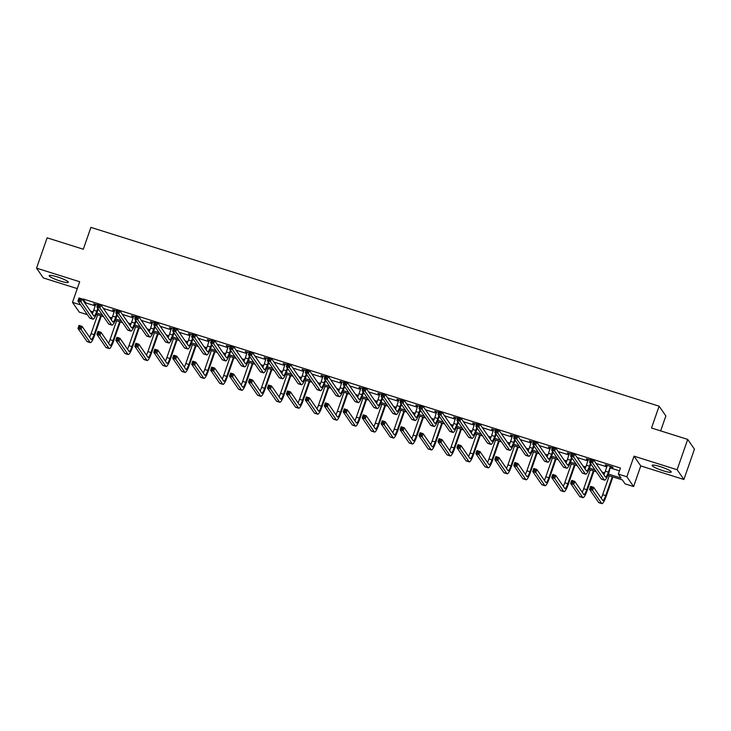 <?xml version="1.0" encoding="UTF-8"?>
<svg xmlns="http://www.w3.org/2000/svg" width="731" height="731" viewBox="0 0 731 731"><rect width="100%" height="100%" fill="white"/><g stroke="black" fill="none" stroke-linecap="round" stroke-linejoin="round"><path stroke-width="1.1" d="M60.18 281.024A10.133 1.508 -160.8 0 0 68.321 282.294A10.133 1.508 -160.8 0 0 57.329 276.903A10.133 1.508 -160.8 0 0 49.187 275.633A10.133 1.508 -160.8 0 0 60.18 281.024M663.108 470.746A10.133 1.508 -160.8 0 0 671.259 472.016A10.133 1.508 -160.8 0 0 660.267 466.625A10.133 1.508 -160.8 0 0 652.116 465.355A10.133 1.508 -160.8 0 0 663.108 470.746M87.382 314.668L79.24 312.11L72.488 302.351L80.629 304.909M660.65 430.888L665.859 415.939L659.106 406.18L90.909 227.387L83.307 249.225L47.113 237.831L36.55 268.158L43.303 277.926L77.276 288.608M659.106 406.18L651.504 428.01L687.697 439.404L694.45 449.163L683.887 479.49L677.134 469.731L634.024 456.162L626.842 476.776L633.594 486.544L625.087 483.867L622.355 479.911L607.89 475.36M634.024 456.162L640.767 465.921L683.887 479.49M640.767 465.921L633.594 486.544M687.697 439.404L677.134 469.731M608.402 474.072L621.076 478.065L618.335 474.108L620.445 468.041L83.106 298.961L85.838 302.917L95.277 305.887M103.436 308.455L114.228 311.845M122.379 314.412L133.179 317.811M141.33 320.379L152.121 323.769M160.281 326.337L171.072 329.736M179.223 332.303L190.023 335.693M198.174 338.261L208.965 341.66M217.125 344.228L227.917 347.618M236.067 350.186L246.868 353.585M255.018 356.152L265.81 359.542M273.961 362.11L284.761 365.509M292.912 368.077L303.712 371.467M311.863 374.034L322.654 377.434M330.805 380.001L341.605 383.391M349.756 385.959L360.547 389.358M368.707 391.926L379.499 395.316M387.649 397.883L398.45 401.282M406.6 403.85L417.392 407.24M425.552 409.808L436.343 413.207M444.494 415.775L455.294 419.165M463.445 421.732L474.236 425.131M482.396 427.699L493.187 431.089M501.338 433.657L512.139 437.056M520.289 439.623L531.081 443.013M539.24 445.581L550.032 448.98M558.182 451.548L568.983 454.938M577.134 457.505L587.925 460.905M596.085 463.472L606.876 466.862M610.531 468.014L619.477 470.828M611.025 467.091L612.998 467.712L612.541 467.045L605.25 464.752L607.214 465.885M590.209 460.018L586.308 458.794L588.272 459.927M571.258 454.061L567.357 452.827L569.321 453.96M552.307 448.094L548.405 446.869L550.37 448.002M533.365 442.136L529.463 440.903L531.428 442.036M514.414 436.169L510.512 434.945L512.477 436.078M495.463 430.212L491.561 428.978L493.526 430.111M476.521 424.245L472.619 423.021L474.583 424.154M457.569 418.287L453.668 417.054L455.632 418.187M438.618 412.321L434.717 411.096L436.681 412.229M419.676 406.363L415.775 405.129L417.739 406.262M400.725 400.396L396.823 399.172L398.788 400.305M381.774 394.438L377.872 393.205L379.837 394.338M362.832 388.472L358.93 387.247L360.895 388.38M343.881 382.514L339.979 381.28L341.944 382.414M324.93 376.547L321.037 375.323L322.992 376.456M305.987 370.59L302.086 369.356L304.05 370.489M287.036 364.623L283.135 363.398L285.099 364.531M268.094 358.665L264.193 357.432L266.148 358.565M249.143 352.698L245.241 351.474L247.206 352.607M230.192 346.741L226.29 345.507L228.255 346.64M211.25 340.774L207.348 339.55L209.304 340.683M192.299 334.816L188.397 333.583L190.362 334.725M173.348 328.849L169.446 327.625L171.41 328.758M154.405 322.892L150.504 321.658L152.468 322.8M135.454 316.925L131.553 315.701L133.517 316.834M116.503 310.967L112.601 309.734L114.566 310.876M97.561 305.001L93.659 303.776L95.624 304.909M72.488 302.351L79.67 281.727L36.55 268.158M83.106 298.961L82.749 299.975M618.335 474.108L626.842 476.776M604.126 474.172L603.303 473.916M596.24 471.696L588.939 469.393M585.184 468.215L584.361 467.959M577.289 465.729L569.988 463.436M566.233 462.248L565.41 461.992M558.347 459.772L551.046 457.469M547.281 456.29L546.459 456.034M539.396 453.805L532.095 451.511M528.339 450.323L527.517 450.068M520.445 447.847L513.144 445.544M509.388 444.366L508.566 444.11M501.503 441.88L494.202 439.587M490.437 438.399L489.615 438.143M482.551 435.923L475.251 433.62M471.495 432.441L470.673 432.185M463.6 429.956L456.299 427.662M452.544 426.475L451.721 426.219M444.658 423.998L437.357 421.696M433.602 420.517L432.77 420.261M425.707 418.031L418.406 415.738M414.651 414.55L413.828 414.294M406.756 412.074L399.455 409.771M395.699 408.592L394.877 408.337M387.814 406.107L380.513 403.814M376.757 402.626L375.926 402.37M368.863 400.149L361.562 397.847M357.806 396.668L356.984 396.412M349.911 394.183L342.611 391.889M338.855 390.701L338.033 390.445M330.969 388.225L323.669 385.922M319.913 384.744L319.081 384.488M312.018 382.258L304.717 379.965M300.962 378.777L300.139 378.521M293.067 376.301L285.766 373.998M282.011 372.819L281.188 372.563M274.125 370.334L266.824 368.04M263.069 366.852L262.237 366.596M255.174 364.376L247.873 362.073M244.117 360.895L243.295 360.639M236.223 358.409L228.931 356.116M225.166 354.928L224.344 354.672M217.281 352.452L209.98 350.149M206.224 348.97L205.402 348.714M198.329 346.485L191.029 344.191M187.273 343.003L186.451 342.748M179.387 340.527L172.087 338.225M168.322 337.046L167.5 336.79M160.436 334.56L153.135 332.267M149.38 331.079L148.557 330.823M141.485 328.603L134.184 326.3M130.429 325.121L129.606 324.866M122.543 322.636L115.242 320.342M111.477 319.155L110.655 318.899M103.592 316.678L96.291 314.376M92.535 313.197L91.713 312.941M90.434 311.086L93.111 311.936M96.803 313.096L102.313 314.833M109.376 317.053L112.062 317.894M115.754 319.054L121.264 320.79M128.327 323.011L131.013 323.86M134.696 325.021L140.206 326.757M147.278 328.977L149.956 329.818M153.647 330.979L159.157 332.715M166.22 334.935L168.907 335.785M172.598 336.945L178.108 338.681M185.171 340.902L187.858 341.743M191.54 342.903L197.05 344.639M204.123 346.86L206.8 347.709M210.491 348.87L216.001 350.606M223.065 352.826L225.751 353.667M229.443 354.827L234.953 356.564M242.016 358.784L244.702 359.634M248.385 360.794L253.895 362.53M260.967 364.751L263.644 365.591M267.336 366.752L272.846 368.488M279.909 370.708L282.595 371.558M286.287 372.719L291.797 374.455M298.86 376.675L301.547 377.516M305.229 378.676L310.739 380.412M317.811 382.633L320.489 383.483M324.18 384.643L329.69 386.379M336.753 388.6L339.44 389.44M343.131 390.601L348.641 392.337M355.705 394.557L358.391 395.407M362.073 396.567L367.583 398.304M374.656 400.524L377.333 401.365M381.025 402.525L386.535 404.261M393.598 406.482L396.284 407.331M399.976 408.492L405.486 410.228M412.549 412.448L415.226 413.289M418.918 414.45L424.428 416.186M431.5 418.406L434.177 419.256M437.869 420.416L443.379 422.152M450.442 424.373L453.129 425.214M456.82 426.374L462.33 428.11M469.393 430.331L472.071 431.18M475.762 432.341L481.272 434.077M488.345 436.297L491.022 437.138M494.713 438.298L500.223 440.035M507.287 442.255L509.973 443.105M513.665 444.265L519.174 446.001M526.238 448.222L528.915 449.062M532.607 450.223L538.117 451.959M545.189 454.179L547.866 455.029M551.558 456.19L557.068 457.926M564.131 460.146L566.817 460.987M570.509 462.147L576.019 463.883M583.082 466.104L585.759 466.954M589.451 468.114L594.961 469.85M602.024 472.071L604.711 472.911M85.838 302.917L85.481 303.932M605.871 464.953L605.707 465.419M586.92 458.986L586.765 459.452M567.978 453.028L567.813 453.494M549.027 447.061L548.862 447.527M530.076 441.104L529.92 441.57M511.133 435.137L510.969 435.603M492.182 429.179L492.018 429.645M473.231 423.212L473.076 423.678M454.289 417.255L454.125 417.721M435.338 411.288L435.173 411.754M416.387 405.33L416.231 405.796M397.445 399.364L397.28 399.83M378.494 393.406L378.329 393.872M359.542 387.439L359.387 387.905M340.6 381.481L340.436 381.947M321.649 375.515L321.485 375.981M302.707 369.557L302.543 370.023M283.756 363.59L283.591 364.056M264.805 357.633L264.64 358.099M245.863 351.666L245.698 352.132M226.912 345.708L226.747 346.174M207.96 339.741L207.805 340.207M189.018 333.784L188.854 334.25M170.067 327.817L169.903 328.283M151.116 321.859L150.961 322.325M132.174 315.893L132.009 316.359M113.223 309.935L113.058 310.401M94.272 303.968L94.116 304.434M607.223 465.373L605.359 471.212A6.497 1.279 -72.5 0 1 603.852 474.702M610.284 466.762L608.402 472.162A6.497 1.279 -72.5 0 1 605.542 477.041A6.497 1.279 -72.5 0 1 605.378 476.914L593.618 459.9L592.558 462.933L604.318 479.947A9.741 1.919 107.5 0 0 604.564 480.139A9.741 1.919 107.5 0 0 608.859 472.829L610.568 466.424M611.372 466.68L610.741 467.42M591.726 461.398L592.558 462.933L589.524 461.983L590.584 458.949L593.618 459.9L590.94 459.799L590.511 461.014L591.726 461.398L592.156 460.183M590.511 461.014L589.524 461.983L601.284 478.988A9.741 1.919 107.5 0 0 601.531 479.18L604.564 480.139M590.584 458.949L590.94 459.799M591.781 488.829L592.201 487.614L590.986 487.23L590.566 488.445L591.781 488.829L592.613 490.364L589.57 489.414L590.63 486.38L593.663 487.33L592.613 490.364L601.631 503.412A9.741 1.919 107.5 0 0 601.878 503.613A9.741 1.919 107.5 0 0 606.173 496.294L612.907 476.941M612.295 476.749L605.716 495.636A6.497 1.279 -72.5 0 1 602.856 500.516A6.497 1.279 -72.5 0 1 602.691 500.379L593.663 487.33L592.201 487.614M609.252 475.79L602.673 494.686A6.497 1.279 -72.5 0 1 601.165 498.177M590.566 488.445L589.57 489.414L598.598 502.462A9.741 1.919 107.5 0 0 598.844 502.654L601.878 503.613M590.63 486.38L590.986 487.23M588.272 459.415L586.417 465.245A6.497 1.279 -72.5 0 1 584.901 468.735M590.456 463.326L589.451 466.204A6.497 1.279 -72.5 0 1 586.591 471.075A6.497 1.279 -72.5 0 1 586.426 470.947L574.667 453.942L573.616 456.976L585.376 473.98A9.741 1.919 107.5 0 0 585.613 474.172A9.741 1.919 107.5 0 0 589.908 466.862L590.913 463.984M572.784 455.431L573.616 456.976L570.573 456.016L571.633 452.982L574.667 453.942L571.989 453.841L571.569 455.057L572.784 455.431L573.205 454.225M571.569 455.057L570.573 456.016L582.333 473.021A9.741 1.919 107.5 0 0 582.58 473.222L585.613 474.172M571.633 452.982L571.989 453.841M569.33 453.448L567.466 459.287A6.497 1.279 -72.5 0 1 565.949 462.778M571.505 457.368L570.5 460.238A6.497 1.279 -72.5 0 1 567.64 465.117A6.497 1.279 -72.5 0 1 567.475 464.989L555.724 447.975L554.665 451.009L566.424 468.023A9.741 1.919 107.5 0 0 566.671 468.215A9.741 1.919 107.5 0 0 570.957 460.905L571.962 458.026M553.833 449.474L554.665 451.009L551.631 450.058L552.682 447.025L555.724 447.975L553.038 447.875L552.618 449.09L553.833 449.474L554.253 448.258M552.618 449.09L551.631 450.058L563.391 467.063A9.741 1.919 107.5 0 0 563.628 467.255L566.671 468.215M552.682 447.025L553.038 447.875M572.83 482.862L573.25 481.656L572.035 481.272L571.615 482.478L572.83 482.862L573.661 484.406L570.628 483.447L571.679 480.413L574.721 481.373L573.661 484.406L582.689 497.455A9.741 1.919 107.5 0 0 582.927 497.647A9.741 1.919 107.5 0 0 587.221 490.337L593.965 470.974M593.344 470.782L586.765 489.679A6.497 1.279 -72.5 0 1 583.905 494.549A6.497 1.279 -72.5 0 1 583.74 494.421L574.721 481.373L573.25 481.656M590.31 469.823L583.731 488.719A6.497 1.279 -72.5 0 1 582.214 492.21M571.615 482.478L570.628 483.447L579.646 496.495A9.741 1.919 107.5 0 0 579.893 496.696L582.927 497.647M571.679 480.413L572.035 481.272M553.879 476.904L554.308 475.689L553.093 475.305L552.673 476.521L553.879 476.904L554.71 478.44L551.677 477.489L552.737 474.456L555.77 475.406L554.71 478.44L563.738 491.488A9.741 1.919 107.5 0 0 563.985 491.689A9.741 1.919 107.5 0 0 568.27 484.37L575.014 465.017M574.392 464.825L567.813 483.712A6.497 1.279 -72.5 0 1 564.953 488.591A6.497 1.279 -72.5 0 1 564.789 488.454L555.77 475.406L554.308 475.689M571.359 463.865L564.78 482.762A6.497 1.279 -72.5 0 1 563.263 486.252M552.673 476.521L551.677 477.489L560.704 490.538A9.741 1.919 107.5 0 0 560.942 490.729L563.985 491.689M552.737 474.456L553.093 475.305M550.379 447.491L548.515 453.321A6.497 1.279 -72.5 0 1 547.007 456.811M552.554 451.402L551.558 454.28A6.497 1.279 -72.5 0 1 548.698 459.15A6.497 1.279 -72.5 0 1 548.533 459.022L536.773 442.017L535.713 445.051L547.473 462.056A9.741 1.919 107.5 0 0 547.72 462.248A9.741 1.919 107.5 0 0 552.015 454.938L553.011 452.06M534.882 443.507L535.713 445.051L532.68 444.092L533.74 441.058L536.773 442.017L534.096 441.917L533.667 443.132L534.882 443.507L535.311 442.301M533.667 443.132L532.68 444.092L544.44 461.097A9.741 1.919 107.5 0 0 544.686 461.298L547.72 462.248M533.74 441.058L534.096 441.917M531.428 441.524L529.573 447.363A6.497 1.279 -72.5 0 1 528.056 450.853M533.612 445.444L532.607 448.313A6.497 1.279 -72.5 0 1 529.747 453.193A6.497 1.279 -72.5 0 1 529.582 453.065L517.822 436.051L516.771 439.084L528.531 456.098A9.741 1.919 107.5 0 0 528.769 456.29A9.741 1.919 107.5 0 0 533.063 448.98L534.069 446.102M515.94 437.549L516.771 439.084L513.729 438.134L514.788 435.1L517.822 436.051L515.145 435.95L514.725 437.165L515.94 437.549L516.36 436.334M514.725 437.165L513.729 438.134L525.488 455.139A9.741 1.919 107.5 0 0 525.735 455.331L528.769 456.29M514.788 435.1L515.145 435.95M512.486 435.566L510.622 441.396A6.497 1.279 -72.5 0 1 509.105 444.887M514.661 439.477L513.665 442.356A6.497 1.279 -72.5 0 1 510.795 447.226A6.497 1.279 -72.5 0 1 510.64 447.098L498.88 430.093L497.82 433.127L509.58 450.132A9.741 1.919 107.5 0 0 509.827 450.323A9.741 1.919 107.5 0 0 514.112 443.013L515.117 440.135M496.989 431.582L497.82 433.127L494.786 432.167L495.837 429.134L498.88 430.093L496.194 429.992L495.773 431.208L496.989 431.582L497.409 430.376M495.773 431.208L494.786 432.167L506.546 449.172A9.741 1.919 107.5 0 0 506.784 449.373L509.827 450.323M495.837 429.134L496.194 429.992M534.937 470.938L535.357 469.731L534.142 469.348L533.721 470.554L534.937 470.938L535.768 472.482L532.725 471.522L533.785 468.489L536.819 469.448L535.768 472.482L544.787 485.53A9.741 1.919 107.5 0 0 545.034 485.722A9.741 1.919 107.5 0 0 549.328 478.412L556.063 459.05M555.45 458.858L548.871 477.754A6.497 1.279 -72.5 0 1 546.011 482.624A6.497 1.279 -72.5 0 1 545.847 482.497L536.819 469.448L535.357 469.731M552.408 457.898L545.829 476.795A6.497 1.279 -72.5 0 1 544.321 480.285M533.721 470.554L532.725 471.522L541.753 484.571A9.741 1.919 107.5 0 0 542 484.772L545.034 485.722M533.785 468.489L534.142 469.348M515.985 464.98L516.406 463.765L515.191 463.381L514.77 464.596L515.985 464.98L516.817 466.515L513.783 465.565L514.834 462.531L517.877 463.481L516.817 466.515L525.845 479.563A9.741 1.919 107.5 0 0 526.082 479.764A9.741 1.919 107.5 0 0 530.377 472.445L537.121 453.092M536.499 452.9L529.92 471.787A6.497 1.279 -72.5 0 1 527.06 476.667A6.497 1.279 -72.5 0 1 526.896 476.53L517.877 463.481L516.406 463.765M533.466 451.941L526.887 470.837A6.497 1.279 -72.5 0 1 525.37 474.328M514.77 464.596L513.783 465.565L522.802 478.613A9.741 1.919 107.5 0 0 523.049 478.805L526.082 479.764M514.834 462.531L515.191 463.381M497.034 459.013L497.464 457.807L496.248 457.423L495.828 458.629L497.034 459.013L497.866 460.557L494.832 459.598L495.892 456.564L498.926 457.524L497.866 460.557L506.894 473.606A9.741 1.919 107.5 0 0 507.14 473.798A9.741 1.919 107.5 0 0 511.426 466.488L518.169 447.125M517.548 446.933L510.969 465.83A6.497 1.279 -72.5 0 1 508.109 470.7A6.497 1.279 -72.5 0 1 507.944 470.572L498.926 457.524L497.464 457.807M514.514 445.974L507.935 464.87A6.497 1.279 -72.5 0 1 506.419 468.361M495.828 458.629L494.832 459.598L503.86 472.646A9.741 1.919 107.5 0 0 504.098 472.847L507.14 473.798M495.892 456.564L496.248 457.423M493.535 429.6L491.68 435.438A6.497 1.279 -72.5 0 1 490.163 438.929M495.709 433.52L494.713 436.389A6.497 1.279 -72.5 0 1 491.853 441.268A6.497 1.279 -72.5 0 1 491.689 441.14L479.929 424.126L478.869 427.16L490.629 444.174A9.741 1.919 107.5 0 0 490.876 444.366A9.741 1.919 107.5 0 0 495.17 437.056L496.166 434.177M478.037 425.625L478.869 427.16L475.835 426.21L476.895 423.176L479.929 424.126L477.252 424.026L476.822 425.241L478.037 425.625L478.467 424.409M476.822 425.241L475.835 426.21L487.595 443.214A9.741 1.919 107.5 0 0 487.842 443.406L490.876 444.366M476.895 423.176L477.252 424.026M478.092 453.056L478.513 451.84L477.297 451.456L476.877 452.672L478.092 453.056L478.924 454.591L475.881 453.64L476.941 450.607L479.975 451.557L478.924 454.591L487.942 467.639A9.741 1.919 107.5 0 0 488.189 467.84A9.741 1.919 107.5 0 0 492.484 460.521L499.218 441.168M498.606 440.976L492.027 459.863A6.497 1.279 -72.5 0 1 489.167 464.742A6.497 1.279 -72.5 0 1 489.002 464.605L479.975 451.557L478.513 451.84M495.563 440.016L488.984 458.913A6.497 1.279 -72.5 0 1 487.476 462.403M476.877 452.672L475.881 453.64L484.909 466.689A9.741 1.919 107.5 0 0 485.156 466.881L488.189 467.84M476.941 450.607L477.297 451.456M474.593 423.642L472.729 429.472A6.497 1.279 -72.5 0 1 471.212 432.962M476.767 427.553L475.762 430.431A6.497 1.279 -72.5 0 1 472.902 435.301A6.497 1.279 -72.5 0 1 472.738 435.173L460.978 418.169L459.927 421.202L471.687 438.207A9.741 1.919 107.5 0 0 471.924 438.399A9.741 1.919 107.5 0 0 476.219 431.089L477.224 428.211M459.095 419.658L459.927 421.202L456.884 420.243L457.944 417.209L460.978 418.169L458.3 418.068L457.88 419.283L459.095 419.658L459.516 418.452M457.88 419.283L456.884 420.243L468.644 437.248A9.741 1.919 107.5 0 0 468.891 437.449L471.924 438.399M457.944 417.209L458.3 418.068M459.141 447.089L459.561 445.883L458.346 445.499L457.926 446.705L459.141 447.089L459.973 448.633L456.939 447.674L457.99 444.64L461.033 445.599L459.973 448.633L469 461.681A9.741 1.919 107.5 0 0 469.238 461.873A9.741 1.919 107.5 0 0 473.533 454.563L480.276 435.201M479.655 435.009L473.076 453.905A6.497 1.279 -72.5 0 1 470.216 458.776A6.497 1.279 -72.5 0 1 470.051 458.648L461.033 445.599L459.561 445.883M476.621 434.05L470.042 452.946A6.497 1.279 -72.5 0 1 468.525 456.436M457.926 446.705L456.939 447.674L465.958 460.722A9.741 1.919 107.5 0 0 466.204 460.923L469.238 461.873M457.99 444.64L458.346 445.499M455.641 417.675L453.777 423.514A6.497 1.279 -72.5 0 1 452.261 427.005M457.816 421.595L456.82 424.464A6.497 1.279 -72.5 0 1 453.951 429.344A6.497 1.279 -72.5 0 1 453.796 429.216L442.036 412.202L440.976 415.235L452.736 432.249A9.741 1.919 107.5 0 0 452.982 432.441A9.741 1.919 107.5 0 0 457.268 425.131L458.273 422.253M440.144 413.7L440.976 415.235L437.942 414.285L438.993 411.251L442.036 412.202L439.349 412.101L438.929 413.317L440.144 413.7L440.565 412.485M438.929 413.317L437.942 414.285L449.702 431.29A9.741 1.919 107.5 0 0 449.94 431.482L452.982 432.441M438.993 411.251L439.349 412.101M440.199 441.131L440.619 439.916L439.404 439.532L438.984 440.747L440.199 441.131L441.031 442.666L437.988 441.716L439.048 438.682L442.081 439.633L441.031 442.666L450.049 455.715A9.741 1.919 107.5 0 0 450.296 455.916A9.741 1.919 107.5 0 0 454.581 448.596L461.325 429.243M460.713 429.051L454.125 447.939A6.497 1.279 -72.5 0 1 451.265 452.818A6.497 1.279 -72.5 0 1 451.109 452.681L442.081 439.633L440.619 439.916M457.67 428.092L451.091 446.988A6.497 1.279 -72.5 0 1 449.574 450.479M438.984 440.747L437.988 441.716L447.016 454.764A9.741 1.919 107.5 0 0 447.253 454.956L450.296 455.916M439.048 438.682L439.404 439.532M436.69 411.717L434.835 417.547A6.497 1.279 -72.5 0 1 433.319 421.038M438.874 415.628L437.869 418.507A6.497 1.279 -72.5 0 1 435.009 423.377A6.497 1.279 -72.5 0 1 434.844 423.249L423.085 406.244L422.025 409.278L433.785 426.283A9.741 1.919 107.5 0 0 434.031 426.475A9.741 1.919 107.5 0 0 438.326 419.165L439.322 416.286M421.193 407.734L422.025 409.278L418.991 408.318L420.051 405.285L423.085 406.244L420.407 406.144L419.978 407.359L421.193 407.734L421.623 406.527M419.978 407.359L418.991 408.318L430.751 425.323A9.741 1.919 107.5 0 0 430.998 425.524L434.031 426.475M420.051 405.285L420.407 406.144M421.248 435.164L421.668 433.958L420.453 433.574L420.033 434.781L421.248 435.164L422.079 436.709L419.046 435.749L420.097 432.715L423.13 433.675L422.079 436.709L431.098 449.757A9.741 1.919 107.5 0 0 431.345 449.949A9.741 1.919 107.5 0 0 435.639 442.639L442.374 423.276M441.762 423.085L435.183 441.981A6.497 1.279 -72.5 0 1 432.323 446.851A6.497 1.279 -72.5 0 1 432.158 446.723L423.13 433.675L421.668 433.958M438.728 422.125L432.149 441.021A6.497 1.279 -72.5 0 1 430.632 444.512M420.033 434.781L419.046 435.749L428.064 448.797A9.741 1.919 107.5 0 0 428.311 448.998L431.345 449.949M420.097 432.715L420.453 433.574M417.748 405.751L415.884 411.59A6.497 1.279 -72.5 0 1 414.367 415.08M419.923 409.671L418.918 412.54A6.497 1.279 -72.5 0 1 416.058 417.419A6.497 1.279 -72.5 0 1 415.893 417.291L404.133 400.277L403.083 403.311L414.842 420.325A9.741 1.919 107.5 0 0 415.08 420.517A9.741 1.919 107.5 0 0 419.375 413.207L420.38 410.329M402.251 401.776L403.083 403.311L400.04 402.361L401.1 399.327L404.133 400.277L401.456 400.177L401.036 401.392L402.251 401.776L402.671 400.561M401.036 401.392L400.04 402.361L411.8 419.366A9.741 1.919 107.5 0 0 412.046 419.557L415.08 420.517M401.1 399.327L401.456 400.177M402.297 429.207L402.717 427.991L401.511 427.608L401.081 428.823L402.297 429.207L403.128 430.742L400.095 429.791L401.145 426.758L404.188 427.708L403.128 430.742L412.156 443.79A9.741 1.919 107.5 0 0 412.394 443.991A9.741 1.919 107.5 0 0 416.688 436.672L423.432 417.319M422.81 417.127L416.231 436.014A6.497 1.279 -72.5 0 1 413.371 440.894A6.497 1.279 -72.5 0 1 413.207 440.756L404.188 427.708L402.717 427.991M419.777 416.167L413.198 435.064A6.497 1.279 -72.5 0 1 411.681 438.554M401.081 428.823L400.095 429.791L409.113 442.84A9.741 1.919 107.5 0 0 409.36 443.032L412.394 443.991M401.145 426.758L401.511 427.608M398.797 399.793L396.933 405.623A6.497 1.279 -72.5 0 1 395.416 409.113M400.972 403.704L399.976 406.582A6.497 1.279 -72.5 0 1 397.107 411.452A6.497 1.279 -72.5 0 1 396.951 411.325L385.191 394.32L384.131 397.353L395.891 414.358A9.741 1.919 107.5 0 0 396.138 414.55A9.741 1.919 107.5 0 0 400.424 407.24L401.429 404.362M383.3 395.809L384.131 397.353L381.098 396.394L382.149 393.36L385.191 394.32L382.505 394.219L382.085 395.434L383.3 395.809L383.72 394.603M382.085 395.434L381.098 396.394L392.858 413.399A9.741 1.919 107.5 0 0 393.095 413.6L396.138 414.55M382.149 393.36L382.505 394.219M383.355 423.24L383.775 422.034L382.56 421.65L382.139 422.856L383.355 423.24L384.186 424.784L381.143 423.825L382.203 420.791L385.237 421.75L384.186 424.784L393.205 437.832A9.741 1.919 107.5 0 0 393.452 438.024A9.741 1.919 107.5 0 0 397.737 430.714L404.481 411.352M403.868 411.16L397.289 430.056A6.497 1.279 -72.5 0 1 394.42 434.927A6.497 1.279 -72.5 0 1 394.265 434.799L385.237 421.75L383.775 422.034M400.826 410.201L394.247 429.097A6.497 1.279 -72.5 0 1 392.73 432.588M382.139 422.856L381.143 423.825L390.171 436.873A9.741 1.919 107.5 0 0 390.409 437.074L393.452 438.024M382.203 420.791L382.56 421.65M379.846 393.826L377.991 399.665A6.497 1.279 -72.5 0 1 376.474 403.156M382.03 397.746L381.025 400.615A6.497 1.279 -72.5 0 1 378.165 405.495A6.497 1.279 -72.5 0 1 378 405.367L366.24 388.353L365.18 391.387L376.94 408.401A9.741 1.919 107.5 0 0 377.187 408.592A9.741 1.919 107.5 0 0 381.481 401.282L382.477 398.404M364.349 389.851L365.18 391.387L362.147 390.436L363.206 387.403L366.24 388.353L363.563 388.252L363.133 389.468L364.349 389.851L364.778 388.636M363.133 389.468L362.147 390.436L373.906 407.441A9.741 1.919 107.5 0 0 374.153 407.633L377.187 408.592M363.206 387.403L363.563 388.252M364.404 417.282L364.824 416.067L363.609 415.683L363.188 416.898L364.404 417.282L365.235 418.817L362.201 417.867L363.252 414.833L366.286 415.784L365.235 418.817L374.254 431.866A9.741 1.919 107.5 0 0 374.5 432.067A9.741 1.919 107.5 0 0 378.795 424.748L385.539 405.394M384.917 405.202L378.338 424.09A6.497 1.279 -72.5 0 1 375.478 428.969A6.497 1.279 -72.5 0 1 375.314 428.832L366.286 415.784L364.824 416.067M381.884 404.243L375.305 423.139A6.497 1.279 -72.5 0 1 373.788 426.63M363.188 416.898L362.201 417.867L371.22 430.915A9.741 1.919 107.5 0 0 371.467 431.107L374.5 432.067M363.252 414.833L363.609 415.683M360.904 387.869L359.04 393.698A6.497 1.279 -72.5 0 1 357.523 397.189M363.079 391.779L362.073 394.658A6.497 1.279 -72.5 0 1 359.213 399.528A6.497 1.279 -72.5 0 1 359.049 399.4L347.289 382.395L346.238 385.429L357.998 402.434A9.741 1.919 107.5 0 0 358.236 402.626A9.741 1.919 107.5 0 0 362.53 395.316L363.535 392.437M345.407 383.885L346.238 385.429L343.195 384.469L344.255 381.436L347.289 382.395L344.612 382.295L344.191 383.51L345.407 383.885L345.827 382.678M344.191 383.51L343.195 384.469L354.955 401.474A9.741 1.919 107.5 0 0 355.202 401.675L358.236 402.626M344.255 381.436L344.612 382.295M345.452 411.315L345.873 410.109L344.666 409.725L344.237 410.941L345.452 411.315L346.284 412.86L343.25 411.9L344.301 408.867L347.344 409.826L346.284 412.86L355.312 425.908A9.741 1.919 107.5 0 0 355.549 426.1A9.741 1.919 107.5 0 0 359.844 418.79L366.587 399.428M365.966 399.236L359.387 418.132A6.497 1.279 -72.5 0 1 356.527 423.002A6.497 1.279 -72.5 0 1 356.362 422.874L347.344 409.826L345.873 410.109M362.932 398.276L356.353 417.173A6.497 1.279 -72.5 0 1 354.837 420.663M344.237 410.941L343.25 411.9L352.269 424.949A9.741 1.919 107.5 0 0 352.516 425.15L355.549 426.1M344.301 408.867L344.666 409.725M341.953 381.902L340.089 387.741A6.497 1.279 -72.5 0 1 338.572 391.231M344.127 385.822L343.131 388.691A6.497 1.279 -72.5 0 1 340.262 393.57A6.497 1.279 -72.5 0 1 340.107 393.442L328.347 376.428L327.287 379.462L339.047 396.476A9.741 1.919 107.5 0 0 339.294 396.668A9.741 1.919 107.5 0 0 343.588 389.358L344.584 386.48M326.455 377.927L327.287 379.462L324.253 378.512L325.304 375.478L328.347 376.428L325.66 376.328L325.24 377.543L326.455 377.927L326.876 376.712M325.24 377.543L324.253 378.512L336.013 395.517A9.741 1.919 107.5 0 0 336.251 395.709L339.294 396.668M325.304 375.478L325.66 376.328M326.51 405.358L326.931 404.142L325.715 403.759L325.295 404.974L326.51 405.358L327.342 406.893L324.299 405.943L325.359 402.909L328.393 403.859L327.342 406.893L336.361 419.941A9.741 1.919 107.5 0 0 336.607 420.142A9.741 1.919 107.5 0 0 340.893 412.823L347.636 393.47M347.024 393.278L340.445 412.165A6.497 1.279 -72.5 0 1 337.576 417.045A6.497 1.279 -72.5 0 1 337.42 416.908L328.393 403.859L326.931 404.142M343.981 392.319L337.402 411.215A6.497 1.279 -72.5 0 1 335.885 414.705M325.295 404.974L324.299 405.943L333.327 418.991A9.741 1.919 107.5 0 0 333.564 419.183L336.607 420.142M325.359 402.909L325.715 403.759M323.001 375.944L321.147 381.774A6.497 1.279 -72.5 0 1 319.63 385.264M325.185 379.855L324.18 382.733A6.497 1.279 -72.5 0 1 321.32 387.604A6.497 1.279 -72.5 0 1 321.156 387.476L309.396 370.471L308.336 373.504L320.096 390.509A9.741 1.919 107.5 0 0 320.342 390.701A9.741 1.919 107.5 0 0 324.637 383.391L325.642 380.513M307.504 371.96L308.336 373.504L305.302 372.545L306.362 369.511L309.396 370.471L306.718 370.37L306.298 371.586L307.504 371.96L307.934 370.754M306.298 371.586L305.302 372.545L317.062 389.55A9.741 1.919 107.5 0 0 317.309 389.751L320.342 390.701M306.362 369.511L306.718 370.37M307.559 399.391L307.979 398.185L306.764 397.801L306.344 399.016L307.559 399.391L308.391 400.935L305.357 399.976L306.408 396.942L309.441 397.902L308.391 400.935L317.409 413.984A9.741 1.919 107.5 0 0 317.656 414.175A9.741 1.919 107.5 0 0 321.951 406.865L328.694 387.503M328.073 387.311L321.494 406.208A6.497 1.279 -72.5 0 1 318.634 411.078A6.497 1.279 -72.5 0 1 318.469 410.95L309.441 397.902L307.979 398.185M325.039 386.352L318.46 405.248A6.497 1.279 -72.5 0 1 316.943 408.739M306.344 399.016L305.357 399.976L314.376 413.024A9.741 1.919 107.5 0 0 314.622 413.225L317.656 414.175M306.408 396.942L306.764 397.801M304.059 369.977L302.195 375.816A6.497 1.279 -72.5 0 1 300.679 379.307M306.234 373.897L305.229 376.767A6.497 1.279 -72.5 0 1 302.369 381.646A6.497 1.279 -72.5 0 1 302.205 381.518L290.445 364.504L289.394 367.538L301.154 384.552A9.741 1.919 107.5 0 0 301.391 384.744A9.741 1.919 107.5 0 0 305.686 377.434L306.691 374.555M288.562 366.003L289.394 367.538L286.351 366.587L287.411 363.554L290.445 364.504L287.767 364.404L287.347 365.619L288.562 366.003L288.983 364.787M287.347 365.619L286.351 366.587L298.111 383.592A9.741 1.919 107.5 0 0 298.358 383.784L301.391 384.744M287.411 363.554L287.767 364.404M288.608 393.433L289.037 392.218L287.822 391.834L287.393 393.05L288.608 393.433L289.439 394.968L286.406 394.018L287.466 390.984L290.499 391.935L289.439 394.968L298.467 408.017A9.741 1.919 107.5 0 0 298.705 408.218A9.741 1.919 107.5 0 0 303 400.899L309.743 381.545M309.122 381.354L302.543 400.241A6.497 1.279 -72.5 0 1 299.683 405.12A6.497 1.279 -72.5 0 1 299.518 404.983L290.499 391.935L289.037 392.218M306.088 380.394L299.509 399.29A6.497 1.279 -72.5 0 1 297.992 402.781M287.393 393.05L286.406 394.018L295.425 407.066A9.741 1.919 107.5 0 0 295.671 407.258L298.705 408.218M287.466 390.984L287.822 391.834M285.108 364.02L283.244 369.849A6.497 1.279 -72.5 0 1 281.737 373.34M287.283 367.931L286.287 370.809A6.497 1.279 -72.5 0 1 283.418 375.679A6.497 1.279 -72.5 0 1 283.262 375.551L271.503 358.546L270.443 361.58L282.203 378.585A9.741 1.919 107.5 0 0 282.449 378.777A9.741 1.919 107.5 0 0 286.744 371.467L287.74 368.588M269.611 360.036L270.443 361.58L267.409 360.621L268.46 357.587L271.503 358.546L268.816 358.446L268.396 359.661L269.611 360.036L270.031 358.83M268.396 359.661L267.409 360.621L279.169 377.625A9.741 1.919 107.5 0 0 279.406 377.826L282.449 378.777M268.46 357.587L268.816 358.446M269.666 387.467L270.086 386.26L268.871 385.877L268.451 387.092L269.666 387.467L270.497 389.011L267.455 388.051L268.515 385.018L271.548 385.977L270.497 389.011L279.516 402.059A9.741 1.919 107.5 0 0 279.763 402.251A9.741 1.919 107.5 0 0 284.057 394.941L290.792 375.579M290.18 375.387L283.601 394.283A6.497 1.279 -72.5 0 1 280.731 399.153A6.497 1.279 -72.5 0 1 280.576 399.025L271.548 385.977L270.086 386.26M287.137 374.427L280.558 393.324A6.497 1.279 -72.5 0 1 279.041 396.814M268.451 387.092L267.455 388.051L276.482 401.1A9.741 1.919 107.5 0 0 276.72 401.301L279.763 402.251M268.515 385.018L268.871 385.877M266.157 358.053L264.302 363.892A6.497 1.279 -72.5 0 1 262.785 367.382M268.341 361.973L267.336 364.842A6.497 1.279 -72.5 0 1 264.476 369.722A6.497 1.279 -72.5 0 1 264.311 369.594L252.551 352.589L251.491 355.613L263.251 372.627A9.741 1.919 107.5 0 0 263.498 372.819A9.741 1.919 107.5 0 0 267.793 365.509L268.798 362.631M250.66 354.078L251.491 355.613L248.458 354.663L249.518 351.629L252.551 352.589L249.874 352.479L249.454 353.694L250.66 354.078L251.089 352.863M249.454 353.694L248.458 354.663L260.218 371.668A9.741 1.919 107.5 0 0 260.464 371.86L263.498 372.819M249.518 351.629L249.874 352.479M250.715 381.509L251.135 380.294L249.92 379.91L249.499 381.125L250.715 381.509L251.546 383.044L248.513 382.094L249.563 379.06L252.606 380.01L251.546 383.044L260.565 396.092A9.741 1.919 107.5 0 0 260.812 396.293A9.741 1.919 107.5 0 0 265.106 388.974L271.85 369.621M271.228 369.429L264.649 388.316A6.497 1.279 -72.5 0 1 261.789 393.196A6.497 1.279 -72.5 0 1 261.625 393.059L252.606 380.01L251.135 380.294M268.195 368.47L261.616 387.366A6.497 1.279 -72.5 0 1 260.099 390.857M249.499 381.125L248.513 382.094L257.531 395.142A9.741 1.919 107.5 0 0 257.778 395.334L260.812 396.293M249.563 379.06L249.92 379.91M247.215 352.095L245.351 357.925A6.497 1.279 -72.5 0 1 243.834 361.416M249.39 356.006L248.385 358.884A6.497 1.279 -72.5 0 1 245.525 363.755A6.497 1.279 -72.5 0 1 245.36 363.627L233.6 346.622L232.549 349.656L244.309 366.66A9.741 1.919 107.5 0 0 244.556 366.852A9.741 1.919 107.5 0 0 248.842 359.542L249.847 356.664M231.718 348.111L232.549 349.656L229.516 348.696L230.567 345.662L233.6 346.622L230.923 346.521L230.503 347.737L231.718 348.111L232.138 346.905M230.503 347.737L229.516 348.696L241.267 365.71A9.741 1.919 107.5 0 0 241.513 365.902L244.556 366.852M230.567 345.662L230.923 346.521M231.764 375.542L232.193 374.336L230.978 373.952L230.548 375.167L231.764 375.542L232.595 377.086L229.561 376.127L230.621 373.093L233.655 374.053L232.595 377.086L241.623 390.135A9.741 1.919 107.5 0 0 241.86 390.327A9.741 1.919 107.5 0 0 246.155 383.017L252.899 363.654M252.277 363.462L245.698 382.359A6.497 1.279 -72.5 0 1 242.838 387.229A6.497 1.279 -72.5 0 1 242.674 387.101L233.655 374.053L232.193 374.336M249.244 362.503L242.665 381.399A6.497 1.279 -72.5 0 1 241.148 384.89M230.548 375.167L229.561 376.127L238.58 389.175A9.741 1.919 107.5 0 0 238.827 389.376L241.86 390.327M230.621 373.093L230.978 373.952M228.264 346.128L226.4 351.967A6.497 1.279 -72.5 0 1 224.892 355.458M230.439 350.048L229.443 352.918A6.497 1.279 -72.5 0 1 226.583 357.797A6.497 1.279 -72.5 0 1 226.418 357.669L214.658 340.664L213.598 343.689L225.358 360.703A9.741 1.919 107.5 0 0 225.605 360.895A9.741 1.919 107.5 0 0 229.899 353.585L230.895 350.706M212.767 342.154L213.598 343.689L210.565 342.738L211.615 339.705L214.658 340.664L211.972 340.555L211.551 341.77L212.767 342.154L213.187 340.938M211.551 341.77L210.565 342.738L222.325 359.743A9.741 1.919 107.5 0 0 222.571 359.935L225.605 360.895M211.615 339.705L211.972 340.555M212.822 369.584L213.242 368.369L212.027 367.985L211.606 369.201L212.822 369.584L213.653 371.12L210.61 370.169L211.67 367.136L214.704 368.086L213.653 371.12L222.672 384.168A9.741 1.919 107.5 0 0 222.918 384.369A9.741 1.919 107.5 0 0 227.213 377.05L233.947 357.697M233.335 357.505L226.756 376.392A6.497 1.279 -72.5 0 1 223.887 381.271A6.497 1.279 -72.5 0 1 223.732 381.134L214.704 368.086L213.242 368.369M230.292 356.545L223.713 375.442A6.497 1.279 -72.5 0 1 222.206 378.932M211.606 369.201L210.61 370.169L219.638 383.218A9.741 1.919 107.5 0 0 219.876 383.409L222.918 384.369M211.67 367.136L212.027 367.985M209.313 340.171L207.458 346.001A6.497 1.279 -72.5 0 1 205.941 349.491M211.497 344.082L210.491 346.96A6.497 1.279 -72.5 0 1 207.631 351.83A6.497 1.279 -72.5 0 1 207.467 351.702L195.707 334.697L194.656 337.731L206.407 354.736A9.741 1.919 107.5 0 0 206.654 354.928A9.741 1.919 107.5 0 0 210.948 347.618L211.953 344.74M193.825 336.187L194.656 337.731L191.613 336.772L192.673 333.738L195.707 334.697L193.03 334.597L192.609 335.812L193.825 336.187L194.245 334.981M192.609 335.812L191.613 336.772L203.373 353.786A9.741 1.919 107.5 0 0 203.62 353.978L206.654 354.928M192.673 333.738L193.03 334.597M193.87 363.618L194.291 362.412L193.075 362.028L192.655 363.243L193.87 363.618L194.702 365.162L191.668 364.202L192.719 361.169L195.762 362.128L194.702 365.162L203.721 378.21A9.741 1.919 107.5 0 0 203.967 378.402A9.741 1.919 107.5 0 0 208.262 371.092L215.005 351.73M214.384 351.538L207.805 370.434A6.497 1.279 -72.5 0 1 204.945 375.305A6.497 1.279 -72.5 0 1 204.781 375.177L195.762 362.128L194.291 362.412M211.35 350.578L204.771 369.475A6.497 1.279 -72.5 0 1 203.255 372.965M192.655 363.243L191.668 364.202L200.687 377.251A9.741 1.919 107.5 0 0 200.934 377.452L203.967 378.402M192.719 361.169L193.075 362.028M190.371 334.204L188.507 340.043A6.497 1.279 -72.5 0 1 186.99 343.533M192.545 338.124L191.54 340.993A6.497 1.279 -72.5 0 1 188.68 345.873A6.497 1.279 -72.5 0 1 188.516 345.745L176.756 328.74L175.705 331.764L187.465 348.778A9.741 1.919 107.5 0 0 187.712 348.97A9.741 1.919 107.5 0 0 191.997 341.66L193.002 338.782M174.873 330.229L175.705 331.764L172.671 330.814L173.722 327.78L176.756 328.74L174.079 328.63L173.658 329.845L174.873 330.229L175.294 329.014M173.658 329.845L172.671 330.814L184.431 347.819A9.741 1.919 107.5 0 0 184.669 348.011L187.712 348.97M173.722 327.78L174.079 328.63M174.919 357.66L175.349 356.445L174.133 356.061L173.704 357.276L174.919 357.66L175.751 359.195L172.717 358.245L173.777 355.211L176.811 356.161L175.751 359.195L184.779 372.243A9.741 1.919 107.5 0 0 185.016 372.445A9.741 1.919 107.5 0 0 189.311 365.125L196.054 345.772M195.433 345.58L188.854 364.467A6.497 1.279 -72.5 0 1 185.994 369.347A6.497 1.279 -72.5 0 1 185.829 369.21L176.811 356.161L175.349 356.445M192.399 344.621L185.82 363.517A6.497 1.279 -72.5 0 1 184.303 367.008M173.704 357.276L172.717 358.245L181.736 371.293A9.741 1.919 107.5 0 0 181.982 371.485L185.016 372.445M173.777 355.211L174.133 356.061M171.419 328.246L169.555 334.076A6.497 1.279 -72.5 0 1 168.048 337.567M173.594 332.157L172.598 335.036A6.497 1.279 -72.5 0 1 169.738 339.906A6.497 1.279 -72.5 0 1 169.574 339.778L157.814 322.773L156.754 325.807L168.514 342.812A9.741 1.919 107.5 0 0 168.76 343.003A9.741 1.919 107.5 0 0 173.055 335.693L174.051 332.815M155.922 324.262L156.754 325.807L153.72 324.847L154.771 321.814L157.814 322.773L155.136 322.673L154.707 323.888L155.922 324.262L156.343 323.056M154.707 323.888L153.72 324.847L165.48 341.861A9.741 1.919 107.5 0 0 165.727 342.053L168.76 343.003M154.771 321.814L155.136 322.673M155.977 351.693L156.397 350.487L155.182 350.103L154.762 351.319L155.977 351.693L156.809 353.237L153.766 352.278L154.826 349.244L157.859 350.204L156.809 353.237L165.827 366.286A9.741 1.919 107.5 0 0 166.074 366.478A9.741 1.919 107.5 0 0 170.369 359.168L177.103 339.805M176.491 339.613L169.912 358.51A6.497 1.279 -72.5 0 1 167.052 363.38A6.497 1.279 -72.5 0 1 166.887 363.252L157.859 350.204L156.397 350.487M173.448 338.654L166.869 357.55A6.497 1.279 -72.5 0 1 165.361 361.041M154.762 351.319L153.766 352.278L162.794 365.326A9.741 1.919 107.5 0 0 163.04 365.527L166.074 366.478M154.826 349.244L155.182 350.103M152.468 322.28L150.613 328.118A6.497 1.279 -72.5 0 1 149.097 331.609M154.652 326.2L153.647 329.069A6.497 1.279 -72.5 0 1 150.787 333.948A6.497 1.279 -72.5 0 1 150.623 333.82L138.863 316.815L137.812 319.84L149.572 336.854A9.741 1.919 107.5 0 0 149.809 337.046A9.741 1.919 107.5 0 0 154.104 329.736L155.109 326.858M136.98 318.305L137.812 319.84L134.769 318.89L135.829 315.856L138.863 316.815L136.185 316.706L135.765 317.921L136.98 318.305L137.401 317.09M135.765 317.921L134.769 318.89L146.529 335.894A9.741 1.919 107.5 0 0 146.776 336.086L149.809 337.046M135.829 315.856L136.185 316.706M137.026 345.736L137.446 344.52L136.231 344.137L135.811 345.352L137.026 345.736L137.857 347.271L134.824 346.32L135.875 343.287L138.917 344.237L137.857 347.271L146.876 360.319A9.741 1.919 107.5 0 0 147.123 360.52A9.741 1.919 107.5 0 0 151.418 353.201L158.161 333.848M157.54 333.656L150.961 352.543A6.497 1.279 -72.5 0 1 148.101 357.422A6.497 1.279 -72.5 0 1 147.936 357.285L138.917 344.237L137.446 344.52M154.506 332.696L147.927 351.593A6.497 1.279 -72.5 0 1 146.41 355.083M135.811 345.352L134.824 346.32L143.843 359.369A9.741 1.919 107.5 0 0 144.089 359.561L147.123 360.52M135.875 343.287L136.231 344.137M133.526 316.322L131.662 322.152A6.497 1.279 -72.5 0 1 130.145 325.642M135.701 320.233L134.696 323.111A6.497 1.279 -72.5 0 1 131.836 327.981A6.497 1.279 -72.5 0 1 131.671 327.853L119.911 310.849L118.861 313.882L130.621 330.887A9.741 1.919 107.5 0 0 130.867 331.079A9.741 1.919 107.5 0 0 135.153 323.769L136.158 320.891M118.029 312.338L118.861 313.882L115.827 312.923L116.878 309.889L119.911 310.849L117.234 310.748L116.814 311.963L118.029 312.338L118.449 311.132M116.814 311.963L115.827 312.923L127.587 329.937A9.741 1.919 107.5 0 0 127.824 330.129L130.867 331.079M116.878 309.889L117.234 310.748M118.075 339.769L118.504 338.563L117.289 338.179L116.859 339.394L118.075 339.769L118.906 341.313L115.873 340.354L116.933 337.32L119.966 338.279L118.906 341.313L127.934 354.361A9.741 1.919 107.5 0 0 128.181 354.553A9.741 1.919 107.5 0 0 132.466 347.243L139.21 327.881M138.588 327.689L132.009 346.585A6.497 1.279 -72.5 0 1 129.149 351.456A6.497 1.279 -72.5 0 1 128.985 351.328L119.966 338.279L118.504 338.563M135.555 326.73L128.976 345.626A6.497 1.279 -72.5 0 1 127.459 349.116M116.859 339.394L115.873 340.354L124.9 353.402A9.741 1.919 107.5 0 0 125.138 353.603L128.181 354.553M116.933 337.32L117.289 338.179M114.575 310.355L112.711 316.194A6.497 1.279 -72.5 0 1 111.203 319.685M116.75 314.275L115.754 317.144A6.497 1.279 -72.5 0 1 112.894 322.024A6.497 1.279 -72.5 0 1 112.729 321.896L100.969 304.891L99.909 307.915L111.669 324.93A9.741 1.919 107.5 0 0 111.916 325.121A9.741 1.919 107.5 0 0 116.211 317.811L117.207 314.933M99.078 306.38L99.909 307.915L96.876 306.965L97.927 303.932L100.969 304.891L98.292 304.781L97.863 305.997L99.078 306.38L99.498 305.165M97.863 305.997L96.876 306.965L108.636 323.97A9.741 1.919 107.5 0 0 108.882 324.162L111.916 325.121M97.927 303.932L98.292 304.781M99.133 333.811L99.553 332.596L98.338 332.212L97.917 333.427L99.133 333.811L99.964 335.346L96.921 334.396L97.981 331.362L101.015 332.313L99.964 335.346L108.983 348.395A9.741 1.919 107.5 0 0 109.23 348.596A9.741 1.919 107.5 0 0 113.524 341.276L120.259 321.923M119.646 321.731L113.067 340.619A6.497 1.279 -72.5 0 1 110.207 345.498A6.497 1.279 -72.5 0 1 110.043 345.361L101.015 332.313L99.553 332.596M116.604 320.772L110.025 339.668A6.497 1.279 -72.5 0 1 108.517 343.159M97.917 333.427L96.921 334.396L105.949 347.444A9.741 1.919 107.5 0 0 106.196 347.636L109.23 348.596M97.981 331.362L98.338 332.212M95.624 304.398L93.769 310.227A6.497 1.279 -72.5 0 1 92.252 313.718M97.808 308.308L96.803 311.187A6.497 1.279 -72.5 0 1 93.943 316.057A6.497 1.279 -72.5 0 1 93.778 315.929L82.018 298.924L80.967 301.958L92.727 318.963A9.741 1.919 107.5 0 0 92.965 319.155A9.741 1.919 107.5 0 0 97.26 311.845L98.265 308.966M80.136 300.414L80.967 301.958L77.925 300.998L78.985 297.965L82.018 298.924L79.341 298.824L78.921 300.039L80.136 300.414L80.556 299.207M78.921 300.039L77.925 300.998L89.685 318.012A9.741 1.919 107.5 0 0 89.931 318.204L92.965 319.155M78.985 297.965L79.341 298.824M80.182 327.844L80.602 326.638L79.387 326.254L78.966 327.47L80.182 327.844L81.013 329.389L77.979 328.429L79.03 325.396L82.073 326.355L81.013 329.389L90.041 342.437A9.741 1.919 107.5 0 0 90.278 342.629A9.741 1.919 107.5 0 0 94.573 335.319L101.317 315.956M100.695 315.765L94.116 334.661A6.497 1.279 -72.5 0 1 91.256 339.531A6.497 1.279 -72.5 0 1 91.092 339.403L82.073 326.355L80.602 326.638M97.662 314.805L91.083 333.701A6.497 1.279 -72.5 0 1 89.566 337.192M78.966 327.47L77.979 328.429L86.998 341.478A9.741 1.919 107.5 0 0 87.245 341.679L90.278 342.629M79.03 325.396L79.387 326.254M608.402 472.162L605.359 471.212M604.318 479.947L601.284 478.988M605.716 495.636L602.673 494.686M601.631 503.412L598.598 502.462M589.451 466.204L586.417 465.245M585.376 473.98L582.333 473.021M570.5 460.238L567.466 459.287M566.424 468.023L563.391 467.063M586.765 489.679L583.731 488.719M582.689 497.455L579.646 496.495M567.813 483.712L564.78 482.762M563.738 491.488L560.704 490.538M551.558 454.28L548.515 453.321M547.473 462.056L544.44 461.097M532.607 448.313L529.573 447.363M528.531 456.098L525.488 455.139M513.665 442.356L510.622 441.396M509.58 450.132L506.546 449.172M548.871 477.754L545.829 476.795M544.787 485.53L541.753 484.571M529.92 471.787L526.887 470.837M525.845 479.563L522.802 478.613M510.969 465.83L507.935 464.87M506.894 473.606L503.86 472.646M494.713 436.389L491.68 435.438M490.629 444.174L487.595 443.214M492.027 459.863L488.984 458.913M487.942 467.639L484.909 466.689M475.762 430.431L472.729 429.472M471.687 438.207L468.644 437.248M473.076 453.905L470.042 452.946M469 461.681L465.958 460.722M456.82 424.464L453.777 423.514M452.736 432.249L449.702 431.29M454.125 447.939L451.091 446.988M450.049 455.715L447.016 454.764M437.869 418.507L434.835 417.547M433.785 426.283L430.751 425.323M435.183 441.981L432.149 441.021M431.098 449.757L428.064 448.797M418.918 412.54L415.884 411.59M414.842 420.325L411.8 419.366M416.231 436.014L413.198 435.064M412.156 443.79L409.113 442.84M399.976 406.582L396.933 405.623M395.891 414.358L392.858 413.399M397.289 430.056L394.247 429.097M393.205 437.832L390.171 436.873M381.025 400.615L377.991 399.665M376.94 408.401L373.906 407.441M378.338 424.09L375.305 423.139M374.254 431.866L371.22 430.915M362.073 394.658L359.04 393.698M357.998 402.434L354.955 401.474M359.387 418.132L356.353 417.173M355.312 425.908L352.269 424.949M343.131 388.691L340.089 387.741M339.047 396.476L336.013 395.517M340.445 412.165L337.402 411.215M336.361 419.941L333.327 418.991M324.18 382.733L321.147 381.774M320.096 390.509L317.062 389.55M321.494 406.208L318.46 405.248M317.409 413.984L314.376 413.024M305.229 376.767L302.195 375.816M301.154 384.552L298.111 383.592M302.543 400.241L299.509 399.29M298.467 408.017L295.425 407.066M286.287 370.809L283.244 369.849M282.203 378.585L279.169 377.625M283.601 394.283L280.558 393.324M279.516 402.059L276.482 401.1M267.336 364.842L264.302 363.892M263.251 372.627L260.218 371.668M264.649 388.316L261.616 387.366M260.565 396.092L257.531 395.142M248.385 358.884L245.351 357.925M244.309 366.66L241.267 365.71M245.698 382.359L242.665 381.399M241.623 390.135L238.58 389.175M229.443 352.918L226.4 351.967M225.358 360.703L222.325 359.743M226.756 376.392L223.713 375.442M222.672 384.168L219.638 383.218M210.491 346.96L207.458 346.001M206.407 354.736L203.373 353.786M207.805 370.434L204.771 369.475M203.721 378.21L200.687 377.251M191.54 340.993L188.507 340.043M187.465 348.778L184.431 347.819M188.854 364.467L185.82 363.517M184.779 372.243L181.736 371.293M172.598 335.036L169.555 334.076M168.514 342.812L165.48 341.861M169.912 358.51L166.869 357.55M165.827 366.286L162.794 365.326M153.647 329.069L150.613 328.118M149.572 336.854L146.529 335.894M150.961 352.543L147.927 351.593M146.876 360.319L143.843 359.369M134.696 323.111L131.662 322.152M130.621 330.887L127.587 329.937M132.009 346.585L128.976 345.626M127.934 354.361L124.9 353.402M115.754 317.144L112.711 316.194M111.669 324.93L108.636 323.97M113.067 340.619L110.025 339.668M108.983 348.395L105.949 347.444M96.803 311.187L93.769 310.227M92.727 318.963L89.685 318.012M94.116 334.661L91.083 333.701M90.041 342.437L86.998 341.478"/></g></svg>
